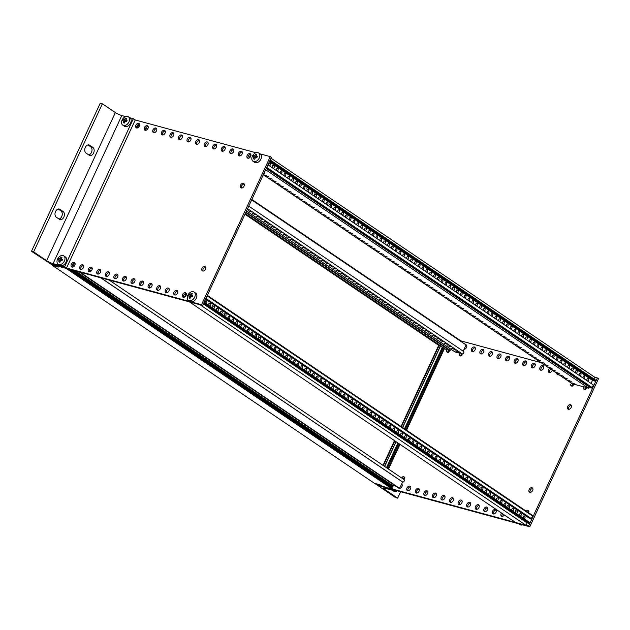 <?xml version="1.0" encoding="UTF-8"?>
<svg xmlns="http://www.w3.org/2000/svg" width="630" height="630" viewBox="0 0 630 630"><rect width="100%" height="100%" fill="white"/><g stroke="black" fill="none" stroke-linecap="round" stroke-linejoin="round"><path stroke-width="0.94" d="M464.357 348.697L464.964 349.107M374.653 483.344L395.514 497.566L397.656 498.149L384.678 489.368A5.016 0.835 24.9 0 1 383.552 488.187A5.016 0.835 24.9 0 1 385.08 488.258L396.632 491.392L394.75 490.116L379.772 486.053L378.197 484.769M438.716 345.327L401.066 426.447M394.482 440.63L383.009 465.349M376.559 484.328L374.614 483.43M376.496 484.462L376.905 484.627M379.315 484.612L376.472 483.998L376.921 484.572M379.252 484.746L380.725 485.675L378.071 485.037M397.656 498.149L400.641 491.715M396.632 491.392L396.947 490.715M442.969 347.406L405.035 429.124M398.443 443.315L386.97 468.035M442.425 347.13L404.523 428.786M397.94 442.969L386.466 467.688M440.338 346.421L402.68 427.542M396.097 441.724L384.623 466.444M440.22 346.342L402.57 427.463M395.986 441.646L384.505 466.365M439.086 345.579L401.428 426.691M394.845 440.874L383.371 465.601M598.5 378.701L529.767 526.782L528.633 526.019L597.366 377.937L598.5 378.701M529.767 526.782L379.984 486.108L378.945 485.147M465.806 345.571A2.567 1.764 124.1 0 1 466.657 345.398M472.563 351.65A2.567 1.764 124.1 0 1 472.988 349.083A2.567 1.764 124.1 0 1 475.217 347.728M481.115 353.973A2.567 1.764 124.1 0 1 481.548 351.406A2.567 1.764 124.1 0 1 483.777 350.052M489.675 356.304A2.567 1.764 124.1 0 1 490.108 353.729A2.567 1.764 124.1 0 1 492.337 352.375M498.235 358.627A2.567 1.764 124.1 0 1 498.669 356.052A2.567 1.764 124.1 0 1 500.897 354.698M506.796 360.951A2.567 1.764 124.1 0 1 507.229 358.375A2.567 1.764 124.1 0 1 509.449 357.021M515.356 363.274A2.567 1.764 124.1 0 1 515.781 360.699A2.567 1.764 124.1 0 1 518.01 359.344M523.916 365.597A2.567 1.764 124.1 0 1 524.341 363.03A2.567 1.764 124.1 0 1 526.57 361.667M532.468 367.92A2.567 1.764 124.1 0 1 532.901 365.353A2.567 1.764 124.1 0 1 535.13 363.99M541.028 370.243A2.567 1.764 124.1 0 1 541.461 367.676A2.567 1.764 124.1 0 1 543.69 366.321M549.588 372.566A2.567 1.764 124.1 0 1 550.754 369.204M558.149 374.897A2.567 1.764 124.1 0 1 557.991 374.094M467.901 507.024A2.567 1.764 124.1 0 1 468.334 504.457A2.567 1.764 124.1 0 1 470.555 503.094M416.548 493.077A2.567 1.764 124.1 0 1 416.981 490.51A2.567 1.764 124.1 0 1 419.202 489.156M402.09 484.502A2.567 1.764 -55.9 0 0 401.231 484.675M410.65 486.833A2.567 1.764 -55.9 0 0 408.421 488.187A2.567 1.764 -55.9 0 0 407.988 490.754M427.762 491.479A2.567 1.764 -55.9 0 0 425.541 492.833A2.567 1.764 -55.9 0 0 425.108 495.408M436.322 493.802A2.567 1.764 -55.9 0 0 434.094 495.156A2.567 1.764 -55.9 0 0 433.668 497.731M444.882 496.125A2.567 1.764 -55.9 0 0 442.654 497.48A2.567 1.764 -55.9 0 0 442.228 500.055M453.442 498.448A2.567 1.764 -55.9 0 0 451.214 499.803A2.567 1.764 -55.9 0 0 450.781 502.378M462.003 500.771A2.567 1.764 -55.9 0 0 459.774 502.134A2.567 1.764 -55.9 0 0 459.341 504.701M479.115 505.425A2.567 1.764 -55.9 0 0 476.894 506.78A2.567 1.764 -55.9 0 0 476.461 509.347M487.675 507.748A2.567 1.764 -55.9 0 0 485.447 509.103A2.567 1.764 -55.9 0 0 485.021 511.67M496.235 510.072A2.567 1.764 -55.9 0 0 494.007 511.426A2.567 1.764 -55.9 0 0 493.581 514.001M502.567 513.757A2.567 1.764 -55.9 0 0 502.134 516.324M571.323 405.405A2.567 1.764 -55.9 0 0 568.803 407.271A2.567 1.764 -55.9 0 0 568.669 409.335M530.129 492.345A2.567 1.764 124.1 0 1 530.271 490.29A2.567 1.764 124.1 0 1 532.791 488.415M597.366 377.937L594.759 377.228L593.94 378.984M541.068 362.652L460.853 340.869L460.672 341.271M528.633 526.019L378.85 485.344M465.657 344.649A2.567 1.764 124.1 0 1 465.83 344.681A2.567 1.764 124.1 0 1 466.208 344.854A2.567 1.764 124.1 0 1 466.499 347.5A2.567 1.764 124.1 0 1 464.058 349.327M472.256 351.603A2.567 1.764 124.1 0 1 471.878 351.438A2.567 1.764 124.1 0 1 471.705 348.571A2.567 1.764 124.1 0 1 474.39 347.004A2.567 1.764 124.1 0 1 474.76 347.177A2.567 1.764 124.1 0 1 474.941 350.044A2.567 1.764 124.1 0 1 472.256 351.603M480.816 353.926A2.567 1.764 124.1 0 1 480.438 353.761A2.567 1.764 124.1 0 1 480.265 350.894A2.567 1.764 124.1 0 1 482.95 349.327A2.567 1.764 124.1 0 1 483.32 349.5A2.567 1.764 124.1 0 1 483.501 352.367A2.567 1.764 124.1 0 1 480.816 353.926M489.376 356.257A2.567 1.764 124.1 0 1 488.998 356.084A2.567 1.764 124.1 0 1 488.817 353.217A2.567 1.764 124.1 0 1 491.51 351.658A2.567 1.764 124.1 0 1 491.88 351.823A2.567 1.764 124.1 0 1 492.062 354.69A2.567 1.764 124.1 0 1 489.376 356.257M497.928 358.58A2.567 1.764 124.1 0 1 497.558 358.407A2.567 1.764 124.1 0 1 497.377 355.541A2.567 1.764 124.1 0 1 500.062 353.981A2.567 1.764 124.1 0 1 500.44 354.147A2.567 1.764 124.1 0 1 500.622 357.013A2.567 1.764 124.1 0 1 497.928 358.58M506.488 360.903A2.567 1.764 124.1 0 1 506.118 360.73A2.567 1.764 124.1 0 1 505.937 357.864A2.567 1.764 124.1 0 1 508.623 356.304A2.567 1.764 124.1 0 1 509.001 356.47A2.567 1.764 124.1 0 1 509.174 359.344A2.567 1.764 124.1 0 1 506.488 360.903M515.049 363.226A2.567 1.764 124.1 0 1 514.678 363.053A2.567 1.764 124.1 0 1 514.497 360.187A2.567 1.764 124.1 0 1 517.183 358.627A2.567 1.764 124.1 0 1 517.561 358.801A2.567 1.764 124.1 0 1 517.734 361.667A2.567 1.764 124.1 0 1 515.049 363.226M523.609 365.55A2.567 1.764 124.1 0 1 523.231 365.376A2.567 1.764 124.1 0 1 523.058 362.51A2.567 1.764 124.1 0 1 525.743 360.951A2.567 1.764 124.1 0 1 526.113 361.124A2.567 1.764 124.1 0 1 526.294 363.99A2.567 1.764 124.1 0 1 523.609 365.55M532.169 367.873A2.567 1.764 124.1 0 1 531.791 367.707A2.567 1.764 124.1 0 1 531.618 364.833A2.567 1.764 124.1 0 1 534.303 363.274A2.567 1.764 124.1 0 1 534.673 363.447A2.567 1.764 124.1 0 1 534.854 366.314A2.567 1.764 124.1 0 1 532.169 367.873M540.729 370.196A2.567 1.764 124.1 0 1 540.351 370.03A2.567 1.764 124.1 0 1 540.17 367.164A2.567 1.764 124.1 0 1 542.863 365.597A2.567 1.764 124.1 0 1 543.233 365.77A2.567 1.764 124.1 0 1 543.414 368.637A2.567 1.764 124.1 0 1 540.729 370.196M552.282 370.235A2.567 1.764 124.1 0 1 549.281 372.519A2.567 1.764 124.1 0 1 548.911 372.354A2.567 1.764 124.1 0 1 549.62 368.44M558.944 374.748A2.567 1.764 124.1 0 1 557.841 374.85A2.567 1.764 124.1 0 1 557.471 374.677A2.567 1.764 124.1 0 1 556.857 373.33M446.82 351.879L447.576 352.391A1.252 0.858 -55.9 0 0 449.135 351.579A1.252 0.858 -55.9 0 0 448.985 350.311L448.229 349.8A1.252 0.858 -55.9 0 0 446.67 350.603A1.252 0.858 -55.9 0 0 446.82 351.879A1.252 0.858 -55.9 0 0 448.379 351.067A1.252 0.858 -55.9 0 0 448.229 349.8M459.664 355.359L460.412 355.871A1.252 0.858 -55.9 0 0 461.971 355.068A1.252 0.858 -55.9 0 0 461.822 353.792L461.065 353.288A1.252 0.858 -55.9 0 0 459.506 354.091A1.252 0.858 -55.9 0 0 459.664 355.359A1.252 0.858 -55.9 0 0 461.223 354.556A1.252 0.858 -55.9 0 0 461.065 353.288M585.168 386.985L585.924 387.497A1.252 0.858 124.1 0 1 586.073 388.765A1.252 0.858 124.1 0 1 584.522 389.576L583.766 389.064A1.252 0.858 124.1 0 1 583.608 387.789A1.252 0.858 124.1 0 1 585.168 386.985A1.252 0.858 124.1 0 1 585.325 388.253A1.252 0.858 124.1 0 1 583.766 389.064M572.331 383.497L573.087 384.009A1.252 0.858 124.1 0 1 573.237 385.284A1.252 0.858 124.1 0 1 571.678 386.088L570.922 385.576A1.252 0.858 124.1 0 1 570.772 384.308A1.252 0.858 124.1 0 1 572.331 383.497A1.252 0.858 124.1 0 1 572.481 384.772A1.252 0.858 124.1 0 1 570.922 385.576M402.098 478.264A1.252 0.858 124.1 0 1 402.231 477.493A1.252 0.858 124.1 0 1 403.791 476.682L404.539 477.194A1.252 0.858 124.1 0 1 404.696 478.461A1.252 0.858 124.1 0 1 403.704 479.351M528.476 512.639A1.252 0.858 -55.9 0 0 528.798 512.166A1.252 0.858 -55.9 0 0 528.641 510.898L527.893 510.387A1.252 0.858 -55.9 0 0 526.333 511.19L526.333 511.19M469.728 502.378A2.567 1.764 124.1 0 1 470.106 502.551A2.567 1.764 124.1 0 1 470.287 505.417A2.567 1.764 124.1 0 1 467.594 506.977A2.567 1.764 124.1 0 1 467.224 506.811A2.567 1.764 124.1 0 1 467.043 503.937A2.567 1.764 124.1 0 1 469.728 502.378M418.375 488.431A2.567 1.764 124.1 0 1 418.753 488.604A2.567 1.764 124.1 0 1 418.934 491.471A2.567 1.764 124.1 0 1 416.241 493.03A2.567 1.764 124.1 0 1 415.871 492.865A2.567 1.764 124.1 0 1 415.69 489.998A2.567 1.764 124.1 0 1 418.375 488.431M398.546 488.037A2.567 1.764 -55.9 0 0 398.751 488.219A2.567 1.764 -55.9 0 0 399.129 488.384A2.567 1.764 -55.9 0 0 401.814 486.825A2.567 1.764 -55.9 0 0 401.633 483.958A2.567 1.764 -55.9 0 0 401.586 483.927M409.823 486.108A2.567 1.764 -55.9 0 0 407.13 487.675A2.567 1.764 -55.9 0 0 407.311 490.542A2.567 1.764 -55.9 0 0 407.689 490.707A2.567 1.764 -55.9 0 0 410.374 489.148A2.567 1.764 -55.9 0 0 410.193 486.281A2.567 1.764 -55.9 0 0 409.823 486.108M426.935 490.762A2.567 1.764 -55.9 0 0 424.25 492.321A2.567 1.764 -55.9 0 0 424.431 495.188A2.567 1.764 -55.9 0 0 424.801 495.361A2.567 1.764 -55.9 0 0 427.487 493.794A2.567 1.764 -55.9 0 0 427.313 490.927A2.567 1.764 -55.9 0 0 426.935 490.762M435.495 493.085A2.567 1.764 -55.9 0 0 432.81 494.644A2.567 1.764 -55.9 0 0 432.991 497.511A2.567 1.764 -55.9 0 0 433.361 497.684A2.567 1.764 -55.9 0 0 436.047 496.117A2.567 1.764 -55.9 0 0 435.873 493.251A2.567 1.764 -55.9 0 0 435.495 493.085M444.055 495.408A2.567 1.764 -55.9 0 0 441.37 496.968A2.567 1.764 -55.9 0 0 441.543 499.834A2.567 1.764 -55.9 0 0 441.921 500.007A2.567 1.764 -55.9 0 0 444.607 498.448A2.567 1.764 -55.9 0 0 444.426 495.574A2.567 1.764 -55.9 0 0 444.055 495.408M452.616 497.731A2.567 1.764 -55.9 0 0 449.93 499.291A2.567 1.764 -55.9 0 0 450.103 502.157A2.567 1.764 -55.9 0 0 450.481 502.33A2.567 1.764 -55.9 0 0 453.167 500.771A2.567 1.764 -55.9 0 0 452.986 497.905A2.567 1.764 -55.9 0 0 452.616 497.731M461.176 500.055A2.567 1.764 -55.9 0 0 458.483 501.614A2.567 1.764 -55.9 0 0 458.664 504.48A2.567 1.764 -55.9 0 0 459.042 504.654A2.567 1.764 -55.9 0 0 461.727 503.094A2.567 1.764 -55.9 0 0 461.546 500.228A2.567 1.764 -55.9 0 0 461.176 500.055M478.288 504.701A2.567 1.764 -55.9 0 0 475.603 506.268A2.567 1.764 -55.9 0 0 475.784 509.134A2.567 1.764 -55.9 0 0 476.154 509.3A2.567 1.764 -55.9 0 0 478.839 507.741A2.567 1.764 -55.9 0 0 478.666 504.874A2.567 1.764 -55.9 0 0 478.288 504.701M486.848 507.024A2.567 1.764 -55.9 0 0 484.163 508.591A2.567 1.764 -55.9 0 0 484.344 511.458A2.567 1.764 -55.9 0 0 484.714 511.631A2.567 1.764 -55.9 0 0 487.399 510.064A2.567 1.764 -55.9 0 0 487.226 507.197A2.567 1.764 -55.9 0 0 486.848 507.024M495.408 509.355A2.567 1.764 -55.9 0 0 492.723 510.914A2.567 1.764 -55.9 0 0 492.896 513.781A2.567 1.764 -55.9 0 0 493.274 513.954A2.567 1.764 -55.9 0 0 495.96 512.387A2.567 1.764 -55.9 0 0 495.778 509.52A2.567 1.764 -55.9 0 0 495.408 509.355M501.433 512.985A2.567 1.764 -55.9 0 0 501.456 516.104A2.567 1.764 -55.9 0 0 501.834 516.277A2.567 1.764 -55.9 0 0 504.362 514.97M571.182 407.46A2.567 1.764 -55.9 0 0 570.867 404.854A2.567 1.764 -55.9 0 0 567.677 406.508A2.567 1.764 -55.9 0 0 567.984 409.114A2.567 1.764 -55.9 0 0 571.182 407.46M532.649 490.471A2.567 1.764 124.1 0 1 529.452 492.124A2.567 1.764 124.1 0 1 529.137 489.518A2.567 1.764 124.1 0 1 532.334 487.872A2.567 1.764 124.1 0 1 532.649 490.471M403.791 476.682A1.252 0.858 124.1 0 1 403.94 477.957A1.252 0.858 124.1 0 1 402.948 478.847M527.72 512.135A1.252 0.858 -55.9 0 0 528.042 511.654A1.252 0.858 -55.9 0 0 527.893 510.387M75.08 264.498L74.403 265.962M72.718 267.096L74.505 263.238M56.078 265.671L66.134 268.404L392.12 488.943L382.064 486.218L379.953 484.785L374.385 483.273L52.629 265.592L58.188 267.104L56.078 265.671M392.12 488.943L392.38 488.384A0.63 0.433 124.1 0 0 392.214 487.707L69.347 269.278M391.269 487.045L391.671 486.171L392.529 486.407A0.63 0.433 -55.9 0 0 393.214 485.958L393.75 484.809M403.854 479.501A1.41 0.969 -55.9 0 1 404.058 479.595A1.41 0.969 -55.9 0 1 404.153 481.17A1.41 0.969 -55.9 0 1 402.68 482.021L399.546 488.313L398.522 488.029L79.089 271.916M82.758 265.655L83.688 266.293M89.405 270.152L90.941 271.199M100.674 277.783L402.491 481.974M399.546 488.313L80.112 272.199M73.285 265.868L72.371 265.254M73.253 265.947L72.34 265.332M391.671 486.171L72.237 270.057M460.199 353.32L454.86 351.871A1 0.693 124.1 0 1 454.6 351.697M461.735 353.737L462.176 353.855A1.41 0.969 -55.9 0 0 463.648 352.997A1.41 0.969 -55.9 0 0 463.554 351.43A1.41 0.969 -55.9 0 0 463.349 351.335M463.2 351.186L466.098 344.941L251.669 199.875M245.267 213.657L446.016 349.469L447.363 349.839M448.899 350.256L449.584 350.438A1 0.693 -55.9 0 0 450.19 350.311L245.968 212.145M451.371 349.548L450.19 350.311M139.08 124.134L137.293 127.992M139.608 124.268L139.112 124.126M138.97 126.858L139.647 125.394M458.664 352.099L455.474 350.878L458.664 352.099M454.828 349.5L451.639 348.288L454.828 349.5M450.993 346.909L447.804 345.697L450.993 346.909M447.166 344.319L443.977 343.098L447.166 344.319M443.331 341.72L440.142 340.507L443.331 341.72M439.496 339.129L436.306 337.916L439.496 339.129M435.661 336.538L432.471 335.317L435.661 336.538M431.834 333.947L428.636 332.727L431.834 333.947M427.998 331.349L424.809 330.136L427.998 331.349M424.163 328.758L420.974 327.537L424.163 328.758M420.328 326.167L417.139 324.946L420.328 326.167M416.493 323.568L413.304 322.355L416.493 323.568M412.666 320.977L409.476 319.757L412.666 320.977M408.831 318.386L405.641 317.166L408.831 318.386M404.995 315.787L401.806 314.575L404.995 315.787M401.16 313.197L397.971 311.976L401.16 313.197M397.333 310.606L394.144 309.385L397.333 310.606M393.498 308.007L390.309 306.794L393.498 308.007M389.663 305.416L386.474 304.195L389.663 305.416M385.828 302.825L382.638 301.605L385.828 302.825M381.993 300.226L378.803 299.014L381.993 300.226M378.165 297.636L374.976 296.415L378.165 297.636M374.33 295.045L371.141 293.824L374.33 295.045M370.495 292.446L367.306 291.233L370.495 292.446M366.66 289.855L363.471 288.635L366.66 289.855M362.833 287.264L359.643 286.044L362.833 287.264M358.998 284.666L355.808 283.453L358.998 284.666M355.162 282.075L351.973 280.862L355.162 282.075M351.327 279.484L348.138 278.263L351.327 279.484M347.5 276.885L344.303 275.672L347.5 276.885M343.665 274.294L340.476 273.081L343.665 274.294M339.83 271.703L336.641 270.483L339.83 271.703M335.995 269.105L332.805 267.892L335.995 269.105M332.16 266.514L328.97 265.301L332.16 266.514M328.332 263.923L325.143 262.702L328.332 263.923M324.497 261.324L321.308 260.111L324.497 261.324M320.662 258.733L317.473 257.52L320.662 258.733M316.827 256.142L313.638 254.922L316.827 256.142M313 253.543L309.81 252.331L313 253.543M309.165 250.953L305.975 249.74L309.165 250.953M305.329 248.362L302.14 247.141L305.329 248.362M301.494 245.771L298.305 244.55L301.494 245.771M297.659 243.172L294.47 241.959L297.659 243.172M293.832 240.581L290.643 239.361L293.832 240.581M289.997 237.99L286.808 236.77L289.997 237.99M286.162 235.392L282.972 234.179L286.162 235.392M282.327 232.801L279.137 231.58L282.327 232.801M278.499 230.21L275.31 228.989L278.499 230.21M274.664 227.611L271.475 226.398L274.664 227.611M270.829 225.02L267.64 223.8L270.829 225.02M266.994 222.429L263.805 221.209L266.994 222.429M263.167 219.831L259.969 218.618L263.167 219.831M259.332 217.24L256.142 216.019L259.332 217.24M255.496 214.649L252.307 213.428L255.496 214.649M251.661 212.05L248.472 210.837L251.661 212.05M247.094 209.719L248.283 209.932L247.354 209.168M145.648 128.15L147.404 129.331M138.104 124.606L138.679 125M460.853 340.869L251.85 199.466M147.672 128.985L145.876 127.772M244.991 214.263L440.693 346.665L442.662 347.201M249.007 158.059L250.874 154.476M265.655 169.738L588.522 388.167L585.845 387.442M584.301 387.025L573.001 383.953M588.522 388.167L589.113 386.907M266.246 168.47L590.286 387.702L591.483 388.025A0.63 0.433 124.1 0 0 592.168 387.576L593.365 385.001L267.931 164.832M269.703 161.012L595.137 381.182L592.673 380.488M595.137 381.182L595.421 380.567A0.63 0.433 124.1 0 0 595.255 379.89L270.191 159.965M571.898 382.843L575.088 384.064L571.898 382.843M263.726 173.896L264.584 173.998L263.954 173.407M265.23 175.376L268.419 176.589L265.23 175.376M269.065 177.967L272.255 179.18L269.065 177.967M272.892 180.558L276.082 181.779L272.892 180.558M276.727 183.149L279.917 184.369L276.727 183.149M280.563 185.748L283.752 186.96L280.563 185.748M284.398 188.338L287.587 189.559L284.398 188.338M288.233 190.929L291.422 192.15L288.233 190.929M292.06 193.528L295.25 194.741L292.06 193.528M295.895 196.119L299.085 197.34L295.895 196.119M299.73 198.71L302.92 199.93L299.73 198.71M303.565 201.309L306.755 202.521L303.565 201.309M307.393 203.9L310.582 205.12L307.393 203.9M311.228 206.49L314.417 207.711L311.228 206.49M315.063 209.089L318.252 210.302L315.063 209.089M318.898 211.68L322.087 212.901L318.898 211.68M322.725 214.271L325.923 215.491L322.725 214.271M326.56 216.87L329.75 218.082L326.56 216.87M330.396 219.46L333.585 220.681L330.396 219.46M334.231 222.051L337.42 223.272L334.231 222.051M338.066 224.65L341.255 225.863L338.066 224.65M341.893 227.241L345.082 228.454L341.893 227.241M345.728 229.832L348.918 231.052L345.728 229.832M349.563 232.431L352.753 233.643L349.563 232.431M353.398 235.022L356.588 236.234L353.398 235.022M357.226 237.612L360.415 238.833L357.226 237.612M361.061 240.211L364.25 241.424L361.061 240.211M364.896 242.802L368.085 244.015L364.896 242.802M368.731 245.393L371.92 246.614L368.731 245.393M372.566 247.992L375.756 249.204L372.566 247.992M376.393 250.582L379.583 251.795L376.393 250.582M380.229 253.173L383.418 254.394L380.229 253.173M384.064 255.772L387.253 256.985L384.064 255.772M387.899 258.363L391.088 259.576L387.899 258.363M391.726 260.954L394.916 262.175L391.726 260.954M395.561 263.553L398.751 264.765L395.561 263.553M399.396 266.143L402.586 267.356L399.396 266.143M403.231 268.734L406.421 269.955L403.231 268.734M407.059 271.325L410.256 272.546L407.059 271.325M410.894 273.924L414.083 275.137L410.894 273.924M414.729 276.515L417.918 277.736L414.729 276.515M418.564 279.106L421.753 280.326L418.564 279.106M422.399 281.704L425.589 282.917L422.399 281.704M426.226 284.295L429.416 285.516L426.226 284.295M430.062 286.886L433.251 288.107L430.062 286.886M433.897 289.485L437.086 290.698L433.897 289.485M437.732 292.076L440.921 293.296L437.732 292.076M441.559 294.667L444.748 295.887L441.559 294.667M445.394 297.266L448.584 298.478L445.394 297.266M449.229 299.856L452.419 301.077L449.229 299.856M453.065 302.447L456.254 303.668L453.065 302.447M456.9 305.046L460.089 306.259L456.9 305.046M460.727 307.637L463.916 308.857L460.727 307.637M464.562 310.228L467.751 311.448L464.562 310.228M468.397 312.827L471.587 314.039L468.397 312.827M472.232 315.417L475.422 316.63L472.232 315.417M476.059 318.008L479.249 319.229L476.059 318.008M479.895 320.607L483.084 321.82L479.895 320.607M483.73 323.198L486.919 324.411L483.73 323.198M487.565 325.789L490.754 327.009L487.565 325.789M491.392 328.387L494.581 329.6L491.392 328.387M495.227 330.978L498.417 332.191L495.227 330.978M499.062 333.569L502.252 334.79L499.062 333.569M502.897 336.168L506.087 337.381L502.897 336.168M506.733 338.759L509.922 339.972L506.733 338.759M510.56 341.35L513.749 342.57L510.56 341.35M514.395 343.948L517.584 345.161L514.395 343.948M518.23 346.539L521.419 347.752L518.23 346.539M522.065 349.13L525.255 350.351L522.065 349.13M525.892 351.729L529.082 352.942L525.892 351.729M529.728 354.32L532.917 355.533L529.728 354.32M533.563 356.911L536.752 358.131L533.563 356.911M537.398 359.502L540.587 360.722L537.398 359.502M541.225 362.1L544.422 363.313L541.225 362.1M545.06 364.691L548.25 365.912L545.06 364.691M548.895 367.282L552.085 368.503L548.895 367.282M552.731 369.881L555.92 371.094L552.731 369.881M556.566 372.472L559.755 373.692L556.566 372.472M560.393 375.063L563.582 376.283L560.393 375.063M564.228 377.661L567.417 378.874L564.228 377.661M568.063 380.252L571.252 381.473L568.063 380.252M271.01 158.201L594.759 377.228M526.019 525.31L200.041 304.762L189.386 301.872L515.364 522.412L526.019 525.31L527.113 522.955A0.63 0.433 -55.9 0 1 527.271 522.719M204.144 302.25L529.578 522.42L529.294 523.034A0.63 0.433 124.1 0 1 528.601 523.483L203.49 303.668M528.885 517.915L205.569 299.171L528.916 517.939M532.468 515.387L207.317 295.415L532.381 515.348A0.63 0.433 124.1 0 1 532.547 516.025L531.35 518.608L528.956 517.955M207.333 295.375L530.184 513.844M186.181 293.407L184.432 297.163M531.35 518.608L205.916 298.439M201.513 304.707L270.254 156.626L271.38 157.398L202.647 305.471L201.513 304.707L51.739 264.033L52.873 264.797L202.647 305.471M270.254 156.626L259.954 153.83M255.938 152.744L135.237 119.968L66.504 268.041L51.526 263.978L52.802 264.757M74.143 262.474A2.567 1.764 -55.9 0 0 71.458 264.041A2.567 1.764 -55.9 0 0 71.639 266.907A2.567 1.764 -55.9 0 0 72.009 267.073A2.567 1.764 -55.9 0 0 74.694 265.514A2.567 1.764 -55.9 0 0 74.521 262.647A2.567 1.764 -55.9 0 0 74.143 262.474M82.703 264.805A2.567 1.764 -55.9 0 0 80.018 266.364A2.567 1.764 -55.9 0 0 80.199 269.231A2.567 1.764 -55.9 0 0 80.569 269.404A2.567 1.764 -55.9 0 0 83.254 267.837A2.567 1.764 -55.9 0 0 83.073 264.97A2.567 1.764 -55.9 0 0 82.703 264.805M91.263 267.128A2.567 1.764 -55.9 0 0 88.578 268.687A2.567 1.764 -55.9 0 0 88.751 271.554A2.567 1.764 -55.9 0 0 89.129 271.727A2.567 1.764 -55.9 0 0 91.815 270.16A2.567 1.764 -55.9 0 0 91.633 267.293A2.567 1.764 -55.9 0 0 91.263 267.128M99.823 269.451A2.567 1.764 -55.9 0 0 97.138 271.01A2.567 1.764 -55.9 0 0 97.311 273.877A2.567 1.764 -55.9 0 0 97.689 274.05A2.567 1.764 -55.9 0 0 100.375 272.491A2.567 1.764 -55.9 0 0 100.194 269.616A2.567 1.764 -55.9 0 0 99.823 269.451M108.384 271.774A2.567 1.764 -55.9 0 0 105.69 273.333A2.567 1.764 -55.9 0 0 105.871 276.2A2.567 1.764 -55.9 0 0 106.242 276.373A2.567 1.764 -55.9 0 0 108.935 274.814A2.567 1.764 -55.9 0 0 108.754 271.947A2.567 1.764 -55.9 0 0 108.384 271.774M116.936 274.097A2.567 1.764 -55.9 0 0 114.251 275.656A2.567 1.764 -55.9 0 0 114.432 278.531A2.567 1.764 -55.9 0 0 114.802 278.696A2.567 1.764 -55.9 0 0 117.495 277.137A2.567 1.764 -55.9 0 0 117.314 274.27A2.567 1.764 -55.9 0 0 116.936 274.097M125.496 276.42A2.567 1.764 -55.9 0 0 122.811 277.988A2.567 1.764 -55.9 0 0 122.992 280.854A2.567 1.764 -55.9 0 0 123.362 281.019A2.567 1.764 -55.9 0 0 126.047 279.46A2.567 1.764 -55.9 0 0 125.874 276.594A2.567 1.764 -55.9 0 0 125.496 276.42M134.056 278.743A2.567 1.764 -55.9 0 0 131.371 280.311A2.567 1.764 -55.9 0 0 131.552 283.177A2.567 1.764 -55.9 0 0 131.922 283.342A2.567 1.764 -55.9 0 0 134.607 281.783A2.567 1.764 -55.9 0 0 134.426 278.917A2.567 1.764 -55.9 0 0 134.056 278.743M142.616 281.067A2.567 1.764 -55.9 0 0 139.931 282.634A2.567 1.764 -55.9 0 0 140.104 285.5A2.567 1.764 -55.9 0 0 140.482 285.673A2.567 1.764 -55.9 0 0 143.168 284.106A2.567 1.764 -55.9 0 0 142.986 281.24A2.567 1.764 -55.9 0 0 142.616 281.067M151.176 283.398A2.567 1.764 -55.9 0 0 148.483 284.957A2.567 1.764 -55.9 0 0 148.664 287.823A2.567 1.764 -55.9 0 0 149.042 287.997A2.567 1.764 -55.9 0 0 151.728 286.43A2.567 1.764 -55.9 0 0 151.546 283.563A2.567 1.764 -55.9 0 0 151.176 283.398M159.737 285.721A2.567 1.764 -55.9 0 0 157.043 287.28A2.567 1.764 -55.9 0 0 157.224 290.147A2.567 1.764 -55.9 0 0 157.595 290.32A2.567 1.764 -55.9 0 0 160.288 288.76A2.567 1.764 -55.9 0 0 160.107 285.886A2.567 1.764 -55.9 0 0 159.737 285.721M168.289 288.044A2.567 1.764 -55.9 0 0 165.603 289.603A2.567 1.764 -55.9 0 0 165.785 292.47A2.567 1.764 -55.9 0 0 166.155 292.643A2.567 1.764 -55.9 0 0 168.848 291.084A2.567 1.764 -55.9 0 0 168.667 288.217A2.567 1.764 -55.9 0 0 168.289 288.044M176.849 290.367A2.567 1.764 -55.9 0 0 174.163 291.926A2.567 1.764 -55.9 0 0 174.345 294.793A2.567 1.764 -55.9 0 0 174.715 294.966A2.567 1.764 -55.9 0 0 177.4 293.407A2.567 1.764 -55.9 0 0 177.227 290.54A2.567 1.764 -55.9 0 0 176.849 290.367M185.409 292.69A2.567 1.764 -55.9 0 0 182.724 294.249A2.567 1.764 -55.9 0 0 182.905 297.124A2.567 1.764 -55.9 0 0 183.275 297.289A2.567 1.764 -55.9 0 0 185.96 295.73A2.567 1.764 -55.9 0 0 185.779 292.863A2.567 1.764 -55.9 0 0 185.409 292.69M205.049 146.57A2.567 1.764 -55.9 0 0 207.735 145.002A2.567 1.764 -55.9 0 0 207.561 142.136A2.567 1.764 -55.9 0 0 207.183 141.963A2.567 1.764 -55.9 0 0 204.498 143.53A2.567 1.764 -55.9 0 0 204.679 146.396A2.567 1.764 -55.9 0 0 205.049 146.57M153.696 132.623A2.567 1.764 -55.9 0 0 156.382 131.056A2.567 1.764 -55.9 0 0 156.209 128.189A2.567 1.764 -55.9 0 0 155.831 128.024A2.567 1.764 -55.9 0 0 153.145 129.583A2.567 1.764 -55.9 0 0 153.326 132.45A2.567 1.764 -55.9 0 0 153.696 132.623M136.584 127.969A2.567 1.764 124.1 0 1 136.206 127.803A2.567 1.764 124.1 0 1 136.025 124.937A2.567 1.764 124.1 0 1 138.718 123.37A2.567 1.764 124.1 0 1 139.088 123.543A2.567 1.764 124.1 0 1 139.269 126.41A2.567 1.764 124.1 0 1 136.584 127.969M145.136 130.3A2.567 1.764 124.1 0 1 144.766 130.126A2.567 1.764 124.1 0 1 144.585 127.26A2.567 1.764 124.1 0 1 147.27 125.701A2.567 1.764 124.1 0 1 147.648 125.866A2.567 1.764 124.1 0 1 147.829 128.733A2.567 1.764 124.1 0 1 145.136 130.3M162.256 134.946A2.567 1.764 124.1 0 1 161.886 134.773A2.567 1.764 124.1 0 1 161.705 131.906A2.567 1.764 124.1 0 1 164.391 130.347A2.567 1.764 124.1 0 1 164.769 130.512A2.567 1.764 124.1 0 1 164.942 133.387A2.567 1.764 124.1 0 1 162.256 134.946M170.817 137.269A2.567 1.764 124.1 0 1 170.439 137.096A2.567 1.764 124.1 0 1 170.265 134.229A2.567 1.764 124.1 0 1 172.951 132.67A2.567 1.764 124.1 0 1 173.321 132.843A2.567 1.764 124.1 0 1 173.502 135.71A2.567 1.764 124.1 0 1 170.817 137.269M179.377 139.592A2.567 1.764 124.1 0 1 178.999 139.427A2.567 1.764 124.1 0 1 178.826 136.553A2.567 1.764 124.1 0 1 181.511 134.993A2.567 1.764 124.1 0 1 181.881 135.166A2.567 1.764 124.1 0 1 182.062 138.033A2.567 1.764 124.1 0 1 179.377 139.592M187.929 141.915A2.567 1.764 124.1 0 1 187.559 141.75A2.567 1.764 124.1 0 1 187.378 138.883A2.567 1.764 124.1 0 1 190.071 137.316A2.567 1.764 124.1 0 1 190.441 137.49A2.567 1.764 124.1 0 1 190.622 140.356A2.567 1.764 124.1 0 1 187.929 141.915M196.489 144.238A2.567 1.764 124.1 0 1 196.119 144.073A2.567 1.764 124.1 0 1 195.938 141.207A2.567 1.764 124.1 0 1 198.623 139.639A2.567 1.764 124.1 0 1 199.001 139.813A2.567 1.764 124.1 0 1 199.182 142.679A2.567 1.764 124.1 0 1 196.489 144.238M213.609 148.893A2.567 1.764 124.1 0 1 213.239 148.719A2.567 1.764 124.1 0 1 213.058 145.853A2.567 1.764 124.1 0 1 215.743 144.294A2.567 1.764 124.1 0 1 216.114 144.459A2.567 1.764 124.1 0 1 216.295 147.326A2.567 1.764 124.1 0 1 213.609 148.893M222.169 151.216A2.567 1.764 124.1 0 1 221.791 151.043A2.567 1.764 124.1 0 1 221.618 148.176A2.567 1.764 124.1 0 1 224.304 146.617A2.567 1.764 124.1 0 1 224.674 146.782A2.567 1.764 124.1 0 1 224.855 149.656A2.567 1.764 124.1 0 1 222.169 151.216M230.73 153.539A2.567 1.764 124.1 0 1 230.352 153.366A2.567 1.764 124.1 0 1 230.178 150.499A2.567 1.764 124.1 0 1 232.864 148.94A2.567 1.764 124.1 0 1 233.234 149.105A2.567 1.764 124.1 0 1 233.415 151.98A2.567 1.764 124.1 0 1 230.73 153.539M239.282 155.862A2.567 1.764 124.1 0 1 238.912 155.689A2.567 1.764 124.1 0 1 238.731 152.822A2.567 1.764 124.1 0 1 241.424 151.263A2.567 1.764 124.1 0 1 241.794 151.436A2.567 1.764 124.1 0 1 241.975 154.303A2.567 1.764 124.1 0 1 239.282 155.862M247.842 158.185A2.567 1.764 124.1 0 1 247.472 158.02A2.567 1.764 124.1 0 1 247.291 155.145A2.567 1.764 124.1 0 1 249.976 153.586A2.567 1.764 124.1 0 1 250.354 153.759A2.567 1.764 124.1 0 1 250.535 156.626A2.567 1.764 124.1 0 1 247.842 158.185M205.537 269.168A2.567 1.764 124.1 0 1 202.34 270.821A2.567 1.764 124.1 0 1 202.025 268.215A2.567 1.764 124.1 0 1 205.223 266.561A2.567 1.764 124.1 0 1 205.537 269.168M244.07 186.149A2.567 1.764 -55.9 0 0 243.755 183.543A2.567 1.764 -55.9 0 0 240.558 185.196A2.567 1.764 -55.9 0 0 240.873 187.803A2.567 1.764 -55.9 0 0 244.07 186.149M74.97 263.198A2.567 1.764 -55.9 0 0 72.749 264.553A2.567 1.764 -55.9 0 0 72.316 267.12M83.53 265.521A2.567 1.764 -55.9 0 0 81.301 266.876A2.567 1.764 -55.9 0 0 80.876 269.451M92.09 267.844A2.567 1.764 -55.9 0 0 89.862 269.199A2.567 1.764 -55.9 0 0 89.436 271.774M100.65 270.168A2.567 1.764 -55.9 0 0 98.422 271.522A2.567 1.764 -55.9 0 0 97.989 274.097M109.21 272.491A2.567 1.764 -55.9 0 0 106.982 273.845A2.567 1.764 -55.9 0 0 106.549 276.42M117.763 274.814A2.567 1.764 -55.9 0 0 115.542 276.176A2.567 1.764 -55.9 0 0 115.109 278.743M126.323 277.137A2.567 1.764 -55.9 0 0 124.102 278.499A2.567 1.764 -55.9 0 0 123.669 281.067M134.883 279.468A2.567 1.764 -55.9 0 0 132.654 280.822A2.567 1.764 -55.9 0 0 132.229 283.39M143.443 281.791A2.567 1.764 -55.9 0 0 141.214 283.146A2.567 1.764 -55.9 0 0 140.781 285.721M152.003 284.114A2.567 1.764 -55.9 0 0 149.775 285.469A2.567 1.764 -55.9 0 0 149.341 288.044M160.563 286.437A2.567 1.764 -55.9 0 0 158.335 287.792A2.567 1.764 -55.9 0 0 157.902 290.367M169.116 288.76A2.567 1.764 -55.9 0 0 166.895 290.115A2.567 1.764 -55.9 0 0 166.462 292.69M177.676 291.084A2.567 1.764 -55.9 0 0 175.455 292.446A2.567 1.764 -55.9 0 0 175.022 295.013M186.236 293.407A2.567 1.764 -55.9 0 0 184.007 294.769A2.567 1.764 -55.9 0 0 183.582 297.336M208.01 142.687A2.567 1.764 -55.9 0 0 205.789 144.042A2.567 1.764 -55.9 0 0 205.356 146.617M156.657 128.74A2.567 1.764 -55.9 0 0 154.437 130.095A2.567 1.764 -55.9 0 0 154.004 132.67M136.883 128.016A2.567 1.764 124.1 0 1 137.316 125.449A2.567 1.764 124.1 0 1 139.545 124.094M145.443 130.347A2.567 1.764 124.1 0 1 145.876 127.772A2.567 1.764 124.1 0 1 148.097 126.417M162.564 134.993A2.567 1.764 124.1 0 1 162.989 132.418A2.567 1.764 124.1 0 1 165.218 131.064M171.124 137.316A2.567 1.764 124.1 0 1 171.549 134.741A2.567 1.764 124.1 0 1 173.778 133.387M179.676 139.639A2.567 1.764 124.1 0 1 180.109 137.072A2.567 1.764 124.1 0 1 182.338 135.71M188.236 141.963A2.567 1.764 124.1 0 1 188.669 139.395A2.567 1.764 124.1 0 1 190.898 138.033M196.796 144.286A2.567 1.764 124.1 0 1 197.229 141.719A2.567 1.764 124.1 0 1 199.45 140.364M213.916 148.94A2.567 1.764 124.1 0 1 214.342 146.365A2.567 1.764 124.1 0 1 216.57 145.01M222.477 151.263A2.567 1.764 124.1 0 1 222.902 148.688A2.567 1.764 124.1 0 1 225.13 147.333M231.029 153.586A2.567 1.764 124.1 0 1 231.462 151.011A2.567 1.764 124.1 0 1 233.691 149.656M239.589 155.909A2.567 1.764 124.1 0 1 240.022 153.342A2.567 1.764 124.1 0 1 242.251 151.98M248.149 158.232A2.567 1.764 124.1 0 1 248.582 155.665A2.567 1.764 124.1 0 1 250.803 154.303M203.018 271.034A2.567 1.764 124.1 0 1 203.159 268.978A2.567 1.764 124.1 0 1 205.671 267.104M244.204 184.094A2.567 1.764 -55.9 0 0 241.692 185.968A2.567 1.764 -55.9 0 0 241.55 188.023M31.5 251.299L33.642 251.874L46.62 260.655L115.353 112.581L102.375 103.8L100.233 103.218L31.5 251.299L52.928 265.348M46.62 260.655A5.016 0.835 -155.1 0 0 53.062 263.631L64.614 266.766L66.504 268.041M52.833 265.553L51.723 264.671L56.991 266.443L52.77 264.82M87.995 144.947L90.641 146.735A4.386 3.103 -74.8 0 1 91.878 151.239A4.386 3.103 -74.8 0 1 88.767 154.925M58.236 209.058L60.882 210.845A4.386 3.103 -74.8 0 1 62.118 215.35A4.386 3.103 -74.8 0 1 59.007 219.035M129.685 117.692L133.347 118.692L135.237 119.968M115.353 112.581A5.016 0.835 -155.1 0 0 121.795 115.55L125.669 116.605M102.375 103.8L33.642 251.874M89.767 145.278L92.783 147.318A4.386 3.103 -74.8 0 1 93.799 152.554A4.386 3.103 -74.8 0 1 89.814 155.484A4.386 3.103 -74.8 0 1 89.137 155.169L86.121 153.129A4.386 3.103 -74.8 0 1 85.105 147.893A4.386 3.103 -74.8 0 1 89.09 144.963A4.386 3.103 -74.8 0 1 89.767 145.278L88.358 144.892M60.008 209.388L63.024 211.428A4.386 3.103 -74.8 0 1 64.039 216.665A4.386 3.103 -74.8 0 1 60.055 219.594A4.386 3.103 -74.8 0 1 59.378 219.279L56.361 217.24A4.386 3.103 -74.8 0 1 55.346 212.003A4.386 3.103 -74.8 0 1 59.33 209.081A4.386 3.103 -74.8 0 1 60.008 209.388L58.598 209.002M133.347 118.692L64.614 266.766M523.451 518.269A1.252 0.89 -74.8 0 1 524.68 516.222A1.252 0.89 -74.8 0 1 523.876 518.561M519.616 515.679A1.252 0.89 -74.8 0 1 520.845 513.623A1.252 0.89 -74.8 0 1 520.041 515.97M515.781 513.088A1.252 0.89 -74.8 0 1 517.017 511.032A1.252 0.89 -74.8 0 1 516.206 513.371M511.946 510.489A1.252 0.89 -74.8 0 1 513.182 508.441A1.252 0.89 -74.8 0 1 512.371 510.78M508.119 507.898A1.252 0.89 -74.8 0 1 509.347 505.843A1.252 0.89 -74.8 0 1 508.544 508.19M504.284 505.307A1.252 0.89 -74.8 0 1 505.512 503.252A1.252 0.89 -74.8 0 1 504.709 505.591M500.448 502.716A1.252 0.89 -74.8 0 1 501.685 500.661A1.252 0.89 -74.8 0 1 500.874 503M496.613 500.118A1.252 0.89 -74.8 0 1 497.85 498.062A1.252 0.89 -74.8 0 1 497.038 500.409M492.778 497.527A1.252 0.89 -74.8 0 1 494.014 495.471A1.252 0.89 -74.8 0 1 493.211 497.81M488.951 494.936A1.252 0.89 -74.8 0 1 490.179 492.88A1.252 0.89 -74.8 0 1 489.376 495.219M485.116 492.337A1.252 0.89 -74.8 0 1 486.352 490.282A1.252 0.89 -74.8 0 1 485.541 492.628M481.281 489.746A1.252 0.89 -74.8 0 1 482.517 487.691A1.252 0.89 -74.8 0 1 481.706 490.038M477.445 487.155A1.252 0.89 -74.8 0 1 478.682 485.1A1.252 0.89 -74.8 0 1 477.871 487.439M473.618 484.557A1.252 0.89 -74.8 0 1 474.847 482.501A1.252 0.89 -74.8 0 1 474.043 484.848M469.783 481.966A1.252 0.89 -74.8 0 1 471.012 479.91A1.252 0.89 -74.8 0 1 470.208 482.257M465.948 479.375A1.252 0.89 -74.8 0 1 467.184 477.32A1.252 0.89 -74.8 0 1 466.373 479.658M462.113 476.776A1.252 0.89 -74.8 0 1 463.349 474.721A1.252 0.89 -74.8 0 1 462.538 477.067M458.278 474.185A1.252 0.89 -74.8 0 1 459.514 472.13A1.252 0.89 -74.8 0 1 458.711 474.477M454.451 471.594A1.252 0.89 -74.8 0 1 455.679 469.539A1.252 0.89 -74.8 0 1 454.876 471.878M450.615 468.996A1.252 0.89 -74.8 0 1 451.852 466.948A1.252 0.89 -74.8 0 1 451.041 469.287M446.78 466.405A1.252 0.89 -74.8 0 1 448.017 464.349A1.252 0.89 -74.8 0 1 447.205 466.696M442.945 463.814A1.252 0.89 -74.8 0 1 444.181 461.758A1.252 0.89 -74.8 0 1 443.378 464.097M439.118 461.215A1.252 0.89 -74.8 0 1 440.346 459.168A1.252 0.89 -74.8 0 1 439.543 461.506M435.283 458.624A1.252 0.89 -74.8 0 1 436.511 456.569A1.252 0.89 -74.8 0 1 435.708 458.916M431.448 456.033A1.252 0.89 -74.8 0 1 432.684 453.978A1.252 0.89 -74.8 0 1 431.873 456.317M427.613 453.435A1.252 0.89 -74.8 0 1 428.849 451.387A1.252 0.89 -74.8 0 1 428.038 453.726M423.785 450.844A1.252 0.89 -74.8 0 1 425.014 448.788A1.252 0.89 -74.8 0 1 424.21 451.135M419.95 448.253A1.252 0.89 -74.8 0 1 421.179 446.197A1.252 0.89 -74.8 0 1 420.375 448.536M416.115 445.654A1.252 0.89 -74.8 0 1 417.351 443.607A1.252 0.89 -74.8 0 1 416.54 445.945M412.28 443.063A1.252 0.89 -74.8 0 1 413.516 441.008A1.252 0.89 -74.8 0 1 412.705 443.355M408.445 440.472A1.252 0.89 -74.8 0 1 409.681 438.417A1.252 0.89 -74.8 0 1 408.878 440.756M404.617 437.874A1.252 0.89 -74.8 0 1 405.846 435.826A1.252 0.89 -74.8 0 1 405.043 438.165M400.782 435.283A1.252 0.89 -74.8 0 1 402.019 433.227A1.252 0.89 -74.8 0 1 401.208 435.574M396.947 432.692A1.252 0.89 -74.8 0 1 398.184 430.637A1.252 0.89 -74.8 0 1 397.373 432.975M393.112 430.093A1.252 0.89 -74.8 0 1 394.349 428.046A1.252 0.89 -74.8 0 1 393.537 430.384M389.285 427.502A1.252 0.89 -74.8 0 1 390.513 425.447A1.252 0.89 -74.8 0 1 389.71 427.794M385.45 424.911A1.252 0.89 -74.8 0 1 386.678 422.856A1.252 0.89 -74.8 0 1 385.875 425.195M381.615 422.313A1.252 0.89 -74.8 0 1 382.851 420.265A1.252 0.89 -74.8 0 1 382.04 422.604M377.779 419.722A1.252 0.89 -74.8 0 1 379.016 417.666A1.252 0.89 -74.8 0 1 378.205 420.013M373.952 417.131A1.252 0.89 -74.8 0 1 375.181 415.076A1.252 0.89 -74.8 0 1 374.377 417.414M370.117 414.54A1.252 0.89 -74.8 0 1 371.346 412.485A1.252 0.89 -74.8 0 1 370.542 414.823M366.282 411.941A1.252 0.89 -74.8 0 1 367.518 409.886A1.252 0.89 -74.8 0 1 366.707 412.233M362.447 409.35A1.252 0.89 -74.8 0 1 363.683 407.295A1.252 0.89 -74.8 0 1 362.872 409.634M358.612 406.759A1.252 0.89 -74.8 0 1 359.848 404.704A1.252 0.89 -74.8 0 1 359.045 407.043M354.784 404.161A1.252 0.89 -74.8 0 1 356.013 402.105A1.252 0.89 -74.8 0 1 355.21 404.452M350.949 401.57A1.252 0.89 -74.8 0 1 352.178 399.514A1.252 0.89 -74.8 0 1 351.375 401.861M347.114 398.979A1.252 0.89 -74.8 0 1 348.351 396.924A1.252 0.89 -74.8 0 1 347.539 399.262M343.279 396.38A1.252 0.89 -74.8 0 1 344.516 394.325A1.252 0.89 -74.8 0 1 343.704 396.672M339.452 393.789A1.252 0.89 -74.8 0 1 340.68 391.734A1.252 0.89 -74.8 0 1 339.877 394.081M335.617 391.198A1.252 0.89 -74.8 0 1 336.845 389.143A1.252 0.89 -74.8 0 1 336.042 391.482M331.782 388.6A1.252 0.89 -74.8 0 1 333.018 386.544A1.252 0.89 -74.8 0 1 332.207 388.891M327.947 386.009A1.252 0.89 -74.8 0 1 329.183 383.953A1.252 0.89 -74.8 0 1 328.372 386.3M324.111 383.418A1.252 0.89 -74.8 0 1 325.348 381.363A1.252 0.89 -74.8 0 1 324.544 383.702M320.284 380.819A1.252 0.89 -74.8 0 1 321.513 378.772A1.252 0.89 -74.8 0 1 320.709 381.111M316.449 378.228A1.252 0.89 -74.8 0 1 317.685 376.173A1.252 0.89 -74.8 0 1 316.874 378.52M312.614 375.637A1.252 0.89 -74.8 0 1 313.85 373.582A1.252 0.89 -74.8 0 1 313.039 375.921M308.779 373.039A1.252 0.89 -74.8 0 1 310.015 370.991A1.252 0.89 -74.8 0 1 309.204 373.33M304.952 370.448A1.252 0.89 -74.8 0 1 306.18 368.392A1.252 0.89 -74.8 0 1 305.377 370.739M301.116 367.857A1.252 0.89 -74.8 0 1 302.345 365.802A1.252 0.89 -74.8 0 1 301.542 368.141M297.281 365.258A1.252 0.89 -74.8 0 1 298.518 363.211A1.252 0.89 -74.8 0 1 297.707 365.55M293.446 362.667A1.252 0.89 -74.8 0 1 294.683 360.612A1.252 0.89 -74.8 0 1 293.871 362.959M289.619 360.077A1.252 0.89 -74.8 0 1 290.847 358.021A1.252 0.89 -74.8 0 1 290.044 360.36M285.784 357.478A1.252 0.89 -74.8 0 1 287.012 355.43A1.252 0.89 -74.8 0 1 286.209 357.769M281.949 354.887A1.252 0.89 -74.8 0 1 283.185 352.832A1.252 0.89 -74.8 0 1 282.374 355.178M278.113 352.296A1.252 0.89 -74.8 0 1 279.35 350.241A1.252 0.89 -74.8 0 1 278.539 352.579M274.278 349.697A1.252 0.89 -74.8 0 1 275.515 347.65A1.252 0.89 -74.8 0 1 274.712 349.989M270.451 347.106A1.252 0.89 -74.8 0 1 271.68 345.051A1.252 0.89 -74.8 0 1 270.876 347.398M266.616 344.516A1.252 0.89 -74.8 0 1 267.852 342.46A1.252 0.89 -74.8 0 1 267.041 344.799M262.781 341.917A1.252 0.89 -74.8 0 1 264.017 339.869A1.252 0.89 -74.8 0 1 263.206 342.208M258.946 339.326A1.252 0.89 -74.8 0 1 260.182 337.27A1.252 0.89 -74.8 0 1 259.371 339.617M255.118 336.735A1.252 0.89 -74.8 0 1 256.347 334.68A1.252 0.89 -74.8 0 1 255.544 337.018M251.283 334.144A1.252 0.89 -74.8 0 1 252.512 332.089A1.252 0.89 -74.8 0 1 251.709 334.428M247.448 331.545A1.252 0.89 -74.8 0 1 248.685 329.49A1.252 0.89 -74.8 0 1 247.873 331.837M243.613 328.954A1.252 0.89 -74.8 0 1 244.85 326.899A1.252 0.89 -74.8 0 1 244.038 329.238M239.778 326.364A1.252 0.89 -74.8 0 1 241.014 324.308A1.252 0.89 -74.8 0 1 240.211 326.647M235.951 323.765A1.252 0.89 -74.8 0 1 237.179 321.709A1.252 0.89 -74.8 0 1 236.376 324.056M232.116 321.174A1.252 0.89 -74.8 0 1 233.352 319.119A1.252 0.89 -74.8 0 1 232.541 321.465M228.28 318.583A1.252 0.89 -74.8 0 1 229.517 316.528A1.252 0.89 -74.8 0 1 228.706 318.867M224.445 315.984A1.252 0.89 -74.8 0 1 225.682 313.929A1.252 0.89 -74.8 0 1 224.879 316.276M220.618 313.393A1.252 0.89 -74.8 0 1 221.847 311.338A1.252 0.89 -74.8 0 1 221.043 313.685M216.783 310.803A1.252 0.89 -74.8 0 1 218.011 308.747A1.252 0.89 -74.8 0 1 217.208 311.086M212.948 308.204A1.252 0.89 -74.8 0 1 214.184 306.148A1.252 0.89 -74.8 0 1 213.373 308.495M209.113 305.613A1.252 0.89 -74.8 0 1 210.349 303.558A1.252 0.89 -74.8 0 1 209.538 305.904M205.286 303.022A1.252 0.89 -74.8 0 1 206.514 300.967A1.252 0.89 -74.8 0 1 205.711 303.306M522.971 515.757A1.252 0.89 -74.8 0 1 523.302 517.112M515.301 510.568A1.252 0.89 -74.8 0 1 515.639 511.922M507.638 505.378A1.252 0.89 -74.8 0 1 507.969 506.733M480.8 487.226A1.252 0.89 -74.8 0 1 481.139 488.581M427.14 450.923A1.252 0.89 -74.8 0 1 427.471 452.277M407.972 437.952A1.252 0.89 -74.8 0 1 408.303 439.307M358.139 404.24A1.252 0.89 -74.8 0 1 358.47 405.594M266.136 341.995A1.252 0.89 -74.8 0 1 266.474 343.35M258.473 336.806A1.252 0.89 -74.8 0 1 258.804 338.16M223.973 313.464A1.252 0.89 -74.8 0 1 224.304 314.819M216.303 308.283A1.252 0.89 -74.8 0 1 216.641 309.637M212.468 305.684A1.252 0.89 -74.8 0 1 212.806 307.038M208.64 303.093A1.252 0.89 -74.8 0 1 208.971 304.447M204.915 300.597A1.252 0.89 -74.8 0 1 205.136 301.857M592.484 380.355L591.05 383.434M588.286 378.543A1.252 0.89 -74.8 0 1 587.247 380.788A1.252 0.89 -74.8 0 1 588.286 378.543M584.451 375.952A1.252 0.89 -74.8 0 1 583.412 378.197A1.252 0.89 -74.8 0 1 584.451 375.952M580.616 373.362A1.252 0.89 -74.8 0 1 579.576 375.606A1.252 0.89 -74.8 0 1 580.616 373.362M576.789 370.763A1.252 0.89 -74.8 0 1 575.741 373.007A1.252 0.89 -74.8 0 1 576.789 370.763M572.953 368.172A1.252 0.89 -74.8 0 1 571.914 370.416A1.252 0.89 -74.8 0 1 572.953 368.172M569.118 365.581A1.252 0.89 -74.8 0 1 568.079 367.825A1.252 0.89 -74.8 0 1 569.118 365.581M565.283 362.99A1.252 0.89 -74.8 0 1 564.244 365.227A1.252 0.89 -74.8 0 1 565.283 362.99M561.448 360.391A1.252 0.89 -74.8 0 1 560.409 362.636A1.252 0.89 -74.8 0 1 561.448 360.391M557.621 357.801A1.252 0.89 -74.8 0 1 556.573 360.045A1.252 0.89 -74.8 0 1 557.621 357.801M553.786 355.21A1.252 0.89 -74.8 0 1 552.746 357.446A1.252 0.89 -74.8 0 1 553.786 355.21M549.951 352.611A1.252 0.89 -74.8 0 1 548.911 354.855A1.252 0.89 -74.8 0 1 549.951 352.611M546.115 350.02A1.252 0.89 -74.8 0 1 545.076 352.264A1.252 0.89 -74.8 0 1 546.115 350.02M542.288 347.429A1.252 0.89 -74.8 0 1 541.241 349.666A1.252 0.89 -74.8 0 1 542.288 347.429M538.453 344.83A1.252 0.89 -74.8 0 1 537.414 347.075A1.252 0.89 -74.8 0 1 538.453 344.83M534.618 342.24A1.252 0.89 -74.8 0 1 533.578 344.484A1.252 0.89 -74.8 0 1 534.618 342.24M530.783 339.649A1.252 0.89 -74.8 0 1 529.743 341.893A1.252 0.89 -74.8 0 1 530.783 339.649M526.956 337.05A1.252 0.89 -74.8 0 1 525.908 339.294A1.252 0.89 -74.8 0 1 526.956 337.05M523.12 334.459A1.252 0.89 -74.8 0 1 522.081 336.704A1.252 0.89 -74.8 0 1 523.12 334.459M519.285 331.868A1.252 0.89 -74.8 0 1 518.246 334.113A1.252 0.89 -74.8 0 1 519.285 331.868M515.45 329.269A1.252 0.89 -74.8 0 1 514.411 331.514A1.252 0.89 -74.8 0 1 515.45 329.269M511.615 326.679A1.252 0.89 -74.8 0 1 510.576 328.923A1.252 0.89 -74.8 0 1 511.615 326.679M507.788 324.088A1.252 0.89 -74.8 0 1 506.74 326.332A1.252 0.89 -74.8 0 1 507.788 324.088M503.953 321.489A1.252 0.89 -74.8 0 1 502.913 323.733A1.252 0.89 -74.8 0 1 503.953 321.489M500.118 318.898A1.252 0.89 -74.8 0 1 499.078 321.142A1.252 0.89 -74.8 0 1 500.118 318.898M496.283 316.307A1.252 0.89 -74.8 0 1 495.243 318.552A1.252 0.89 -74.8 0 1 496.283 316.307M492.455 313.709A1.252 0.89 -74.8 0 1 491.408 315.953A1.252 0.89 -74.8 0 1 492.455 313.709M488.62 311.118A1.252 0.89 -74.8 0 1 487.581 313.362A1.252 0.89 -74.8 0 1 488.62 311.118M484.785 308.527A1.252 0.89 -74.8 0 1 483.745 310.771A1.252 0.89 -74.8 0 1 484.785 308.527M480.95 305.928A1.252 0.89 -74.8 0 1 479.91 308.172A1.252 0.89 -74.8 0 1 480.95 305.928M477.123 303.337A1.252 0.89 -74.8 0 1 476.075 305.582A1.252 0.89 -74.8 0 1 477.123 303.337M473.287 300.746A1.252 0.89 -74.8 0 1 472.24 302.991A1.252 0.89 -74.8 0 1 473.287 300.746M469.452 298.148A1.252 0.89 -74.8 0 1 468.413 300.392A1.252 0.89 -74.8 0 1 469.452 298.148M465.617 295.557A1.252 0.89 -74.8 0 1 464.578 297.801A1.252 0.89 -74.8 0 1 465.617 295.557M461.782 292.966A1.252 0.89 -74.8 0 1 460.743 295.21A1.252 0.89 -74.8 0 1 461.782 292.966M457.955 290.367A1.252 0.89 -74.8 0 1 456.908 292.611A1.252 0.89 -74.8 0 1 457.955 290.367M454.12 287.776A1.252 0.89 -74.8 0 1 453.08 290.02A1.252 0.89 -74.8 0 1 454.12 287.776M450.285 285.185A1.252 0.89 -74.8 0 1 449.245 287.43A1.252 0.89 -74.8 0 1 450.285 285.185M446.449 282.594A1.252 0.89 -74.8 0 1 445.41 284.831A1.252 0.89 -74.8 0 1 446.449 282.594M442.622 279.996A1.252 0.89 -74.8 0 1 441.575 282.24A1.252 0.89 -74.8 0 1 442.622 279.996M438.787 277.405A1.252 0.89 -74.8 0 1 437.748 279.649A1.252 0.89 -74.8 0 1 438.787 277.405M434.952 274.814A1.252 0.89 -74.8 0 1 433.912 277.05A1.252 0.89 -74.8 0 1 434.952 274.814M431.117 272.215A1.252 0.89 -74.8 0 1 430.077 274.459A1.252 0.89 -74.8 0 1 431.117 272.215M427.282 269.624A1.252 0.89 -74.8 0 1 426.242 271.869A1.252 0.89 -74.8 0 1 427.282 269.624M423.454 267.033A1.252 0.89 -74.8 0 1 422.407 269.27A1.252 0.89 -74.8 0 1 423.454 267.033M419.619 264.435A1.252 0.89 -74.8 0 1 418.58 266.679A1.252 0.89 -74.8 0 1 419.619 264.435M415.784 261.844A1.252 0.89 -74.8 0 1 414.745 264.088A1.252 0.89 -74.8 0 1 415.784 261.844M411.949 259.253A1.252 0.89 -74.8 0 1 410.91 261.489A1.252 0.89 -74.8 0 1 411.949 259.253M408.122 256.654A1.252 0.89 -74.8 0 1 407.074 258.899A1.252 0.89 -74.8 0 1 408.122 256.654M404.287 254.063A1.252 0.89 -74.8 0 1 403.247 256.308A1.252 0.89 -74.8 0 1 404.287 254.063M400.452 251.472A1.252 0.89 -74.8 0 1 399.412 253.717A1.252 0.89 -74.8 0 1 400.452 251.472M396.616 248.874A1.252 0.89 -74.8 0 1 395.577 251.118A1.252 0.89 -74.8 0 1 396.616 248.874M392.789 246.283A1.252 0.89 -74.8 0 1 391.742 248.527A1.252 0.89 -74.8 0 1 392.789 246.283M388.954 243.692A1.252 0.89 -74.8 0 1 387.907 245.936A1.252 0.89 -74.8 0 1 388.954 243.692M385.119 241.093A1.252 0.89 -74.8 0 1 384.079 243.338A1.252 0.89 -74.8 0 1 385.119 241.093M381.284 238.502A1.252 0.89 -74.8 0 1 380.244 240.747A1.252 0.89 -74.8 0 1 381.284 238.502M377.449 235.911A1.252 0.89 -74.8 0 1 376.409 238.156A1.252 0.89 -74.8 0 1 377.449 235.911M373.621 233.313A1.252 0.89 -74.8 0 1 372.574 235.557A1.252 0.89 -74.8 0 1 373.621 233.313M369.786 230.722A1.252 0.89 -74.8 0 1 368.747 232.966A1.252 0.89 -74.8 0 1 369.786 230.722M365.951 228.131A1.252 0.89 -74.8 0 1 364.912 230.375A1.252 0.89 -74.8 0 1 365.951 228.131M362.116 225.532A1.252 0.89 -74.8 0 1 361.077 227.776A1.252 0.89 -74.8 0 1 362.116 225.532M358.289 222.941A1.252 0.89 -74.8 0 1 357.241 225.186A1.252 0.89 -74.8 0 1 358.289 222.941M354.454 220.35A1.252 0.89 -74.8 0 1 353.414 222.595A1.252 0.89 -74.8 0 1 354.454 220.35M350.619 217.752A1.252 0.89 -74.8 0 1 349.579 219.996A1.252 0.89 -74.8 0 1 350.619 217.752M346.784 215.161A1.252 0.89 -74.8 0 1 345.744 217.405A1.252 0.89 -74.8 0 1 346.784 215.161M342.948 212.57A1.252 0.89 -74.8 0 1 341.909 214.814A1.252 0.89 -74.8 0 1 342.948 212.57M339.121 209.971A1.252 0.89 -74.8 0 1 338.074 212.216A1.252 0.89 -74.8 0 1 339.121 209.971M335.286 207.38A1.252 0.89 -74.8 0 1 334.246 209.625A1.252 0.89 -74.8 0 1 335.286 207.38M331.451 204.789A1.252 0.89 -74.8 0 1 330.411 207.034A1.252 0.89 -74.8 0 1 331.451 204.789M327.616 202.191A1.252 0.89 -74.8 0 1 326.576 204.435A1.252 0.89 -74.8 0 1 327.616 202.191M323.788 199.6A1.252 0.89 -74.8 0 1 322.741 201.844A1.252 0.89 -74.8 0 1 323.788 199.6M319.953 197.009A1.252 0.89 -74.8 0 1 318.914 199.253A1.252 0.89 -74.8 0 1 319.953 197.009M316.118 194.418A1.252 0.89 -74.8 0 1 315.079 196.654A1.252 0.89 -74.8 0 1 316.118 194.418M312.283 191.819A1.252 0.89 -74.8 0 1 311.244 194.064A1.252 0.89 -74.8 0 1 312.283 191.819M308.456 189.228A1.252 0.89 -74.8 0 1 307.409 191.473A1.252 0.89 -74.8 0 1 308.456 189.228M304.621 186.637A1.252 0.89 -74.8 0 1 303.581 188.874A1.252 0.89 -74.8 0 1 304.621 186.637M300.786 184.039A1.252 0.89 -74.8 0 1 299.746 186.283A1.252 0.89 -74.8 0 1 300.786 184.039M296.95 181.448A1.252 0.89 -74.8 0 1 295.911 183.692A1.252 0.89 -74.8 0 1 296.95 181.448M293.115 178.857A1.252 0.89 -74.8 0 1 292.076 181.094A1.252 0.89 -74.8 0 1 293.115 178.857M289.288 176.258A1.252 0.89 -74.8 0 1 288.241 178.503A1.252 0.89 -74.8 0 1 289.288 176.258M285.453 173.667A1.252 0.89 -74.8 0 1 284.413 175.912A1.252 0.89 -74.8 0 1 285.453 173.667M281.618 171.077A1.252 0.89 -74.8 0 1 280.578 173.321A1.252 0.89 -74.8 0 1 281.618 171.077M277.783 168.478A1.252 0.89 -74.8 0 1 276.743 170.722A1.252 0.89 -74.8 0 1 277.783 168.478M273.955 165.887A1.252 0.89 -74.8 0 1 272.908 168.131A1.252 0.89 -74.8 0 1 273.955 165.887M270.12 163.296A1.252 0.89 -74.8 0 1 269.081 165.54A1.252 0.89 -74.8 0 1 270.12 163.296M456.238 289.902A1.252 0.89 -74.8 0 1 456.577 291.257M452.411 287.311A1.252 0.89 -74.8 0 1 452.742 288.666M440.905 279.531A1.252 0.89 -74.8 0 1 441.244 280.885M329.742 204.325A1.252 0.89 -74.8 0 1 330.073 205.679M314.409 193.945A1.252 0.89 -74.8 0 1 314.74 195.3M306.739 188.764A1.252 0.89 -74.8 0 1 307.078 190.118M272.239 165.422A1.252 0.89 -74.8 0 1 272.577 166.777M268.695 163.186A1.252 0.89 -74.8 0 1 268.742 164.186M58.18 264.222A5.016 3.449 -55.9 0 1 57.566 259.135A5.016 3.449 124.1 0 1 63.803 255.906A5.016 3.449 124.1 0 1 64.41 260.993A5.016 3.449 -55.9 0 1 58.18 264.222L59.818 265.332A5.016 3.449 -55.9 0 0 66.055 262.104A5.016 3.449 124.1 0 0 65.441 257.024L63.803 255.906M58.314 259.812A9.6 9.261 -103.4 0 1 58.582 259.174A9.6 9.261 76.6 0 1 58.897 258.552L59.96 258.371L61.023 257.174A9.6 4.875 -128.7 0 1 61.992 257.442L61.472 258.78L62.504 259.529A9.6 2.213 -67.4 0 0 62.212 260.159A9.6 2.213 112.6 0 0 61.921 260.796L60.551 260.765L59.795 262.167A9.6 2.173 -178.3 0 1 58.826 261.907L59.039 260.355L58.314 259.812L61.165 260.781M60.496 260.859L59.039 260.355M62.173 259.718L61.598 260.442L58.897 258.552M60.008 261.749L58.826 261.907M61.953 260.221L59.96 258.371M61.598 258.434L61.023 257.174M62.323 259.914L61.472 258.78M122.748 125.118A5.016 3.449 -55.9 0 1 122.133 120.031A5.016 3.449 124.1 0 1 128.37 116.802A5.016 3.449 124.1 0 1 128.985 121.889A5.016 3.449 -55.9 0 1 122.748 125.118L124.394 126.228A5.016 3.449 -55.9 0 0 130.623 123A5.016 3.449 124.1 0 0 130.016 117.92L128.37 116.802M122.881 120.708A9.6 9.261 -103.4 0 1 123.149 120.07A9.6 9.261 76.6 0 1 123.472 119.448L124.527 119.267L125.59 118.07A9.6 4.875 -128.7 0 1 126.559 118.338L126.047 119.676L127.079 120.424A9.6 2.213 -67.4 0 0 126.78 121.054A9.6 2.213 112.6 0 0 126.488 121.692L125.118 121.661L124.362 123.063A9.6 2.173 -178.3 0 1 123.401 122.803L123.606 121.251L122.881 120.708L125.732 121.677M125.063 121.755L123.606 121.251M126.74 120.613L126.165 121.338L123.472 119.448M124.575 122.645L123.401 122.803M126.52 121.118L124.527 119.267M126.165 119.33L125.59 118.07M126.89 120.81L126.047 119.676M392.175 490.179L393.482 491.069A5.016 3.449 -55.9 0 0 396.183 491.274M253.016 161.256A5.016 3.449 -55.9 0 1 252.402 156.169A5.016 3.449 124.1 0 1 258.639 152.94A5.016 3.449 124.1 0 1 259.253 158.028A5.016 3.449 -55.9 0 1 253.016 161.256L254.662 162.367A5.016 3.449 -55.9 0 0 260.891 159.138A5.016 3.449 124.1 0 0 260.284 154.059L258.639 152.94M253.15 156.854A9.6 9.261 -103.4 0 1 253.417 156.209A9.6 9.261 76.6 0 1 253.74 155.586L254.796 155.405L255.859 154.208A9.6 4.875 -128.7 0 1 256.827 154.476L256.315 155.815L257.347 156.563A9.6 2.213 -67.4 0 0 257.048 157.193A9.6 2.213 112.6 0 0 256.757 157.831L255.386 157.799L254.63 159.201A9.6 2.173 -178.3 0 1 253.669 158.941L253.874 157.39L253.15 156.854L256 157.815M255.331 157.894L253.874 157.39M257.016 156.752L256.441 157.476L253.74 155.586M254.843 158.791L253.669 158.941M256.788 157.256L254.796 155.405M256.434 155.476L255.859 154.208M257.158 156.949L256.315 155.815M188.449 300.36A5.016 3.449 -55.9 0 1 187.834 295.273A5.016 3.449 124.1 0 1 194.071 292.044A5.016 3.449 124.1 0 1 194.678 297.132A5.016 3.449 -55.9 0 1 188.449 300.36L190.087 301.471A5.016 3.449 -55.9 0 0 196.324 298.242A5.016 3.449 124.1 0 0 195.709 293.163L194.071 292.044M188.583 295.958A9.6 9.261 -103.4 0 1 188.85 295.312A9.6 9.261 76.6 0 1 189.165 294.69L190.228 294.509L191.292 293.312A9.6 4.875 -128.7 0 1 192.26 293.58L191.74 294.919L192.772 295.667A9.6 2.213 -67.4 0 0 192.481 296.297A9.6 2.213 112.6 0 0 192.189 296.935L190.819 296.903L190.063 298.305A9.6 2.173 -178.3 0 1 189.095 298.045L189.307 296.494L188.583 295.958L191.433 296.919M190.764 296.998L189.307 296.494M192.552 296.139L191.866 296.58L189.165 294.69M190.276 297.895L189.095 298.045M192.221 296.36L190.228 294.509M191.866 294.58L191.292 293.312M192.591 296.053L191.74 294.919M518.671 523.766L519.978 524.656A5.016 3.449 -55.9 0 0 522.679 524.861M385.182 488.281L384.678 489.368M444.504 348.445L406.57 430.172L444.504 348.445M399.987 444.355L388.513 469.074L399.987 444.355M444.04 348.13L406.106 429.857M399.522 444.04L388.048 468.759M443.189 347.555L405.255 429.282M398.672 443.465L387.198 468.184M442.992 347.421L405.058 429.148M398.475 443.331L387.001 468.051M402.68 482.021L100.871 277.838M90.996 271.152L89.421 270.089M83.688 266.214L82.829 265.632M75.34 270.9L393.214 485.958M73.096 270.294L392.529 486.407M67.953 268.9L392.38 488.384M449.584 350.438L245.779 212.554M454.86 351.871L246.535 210.932M247.582 208.672L462.176 353.855M138.025 126.394L137.119 125.779M138.23 125.969L137.364 125.386L138.238 125.953M138.836 124.653L138.442 124.386M571.812 383.402L263.348 174.715M266.411 168.1L591.483 388.025M266.734 167.407L592.168 387.576M592.704 380.52L269.356 161.76L592.743 380.536M269.986 160.398L595.421 380.567M532.547 516.025L207.112 295.856M529.294 523.034L203.86 302.865M528.601 523.483L203.537 303.558M203.372 303.92L527.113 522.955M53.062 263.631L121.795 115.55M90.641 146.735L92.783 147.318M60.882 210.845L63.024 211.428M404.058 479.595L109.171 280.09M99.485 273.538L97.957 272.499M92.248 268.64L91.295 267.994M69.395 269.286L392.301 487.746M248.771 206.12L463.554 351.43M246.527 210.956L454.718 351.808M270.199 159.957L595.35 379.929M571.764 383.418L263.332 174.746"/></g></svg>
